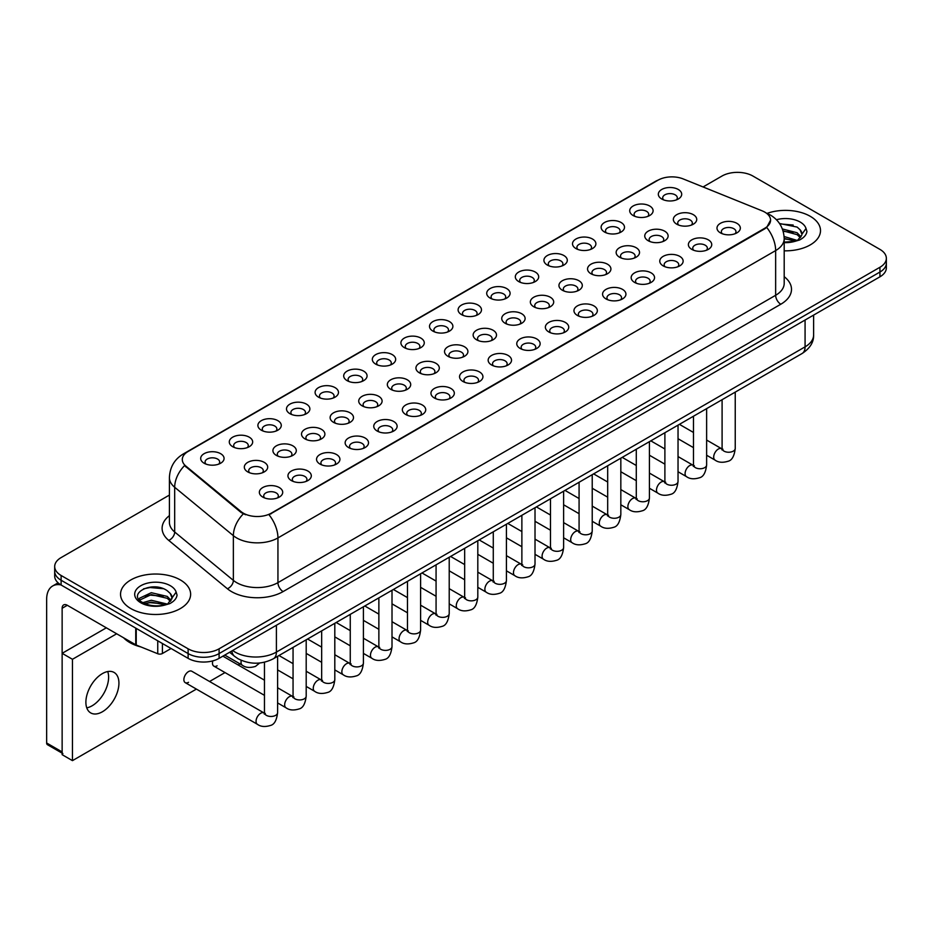 <?xml version="1.0" encoding="UTF-8"?>
<svg xmlns="http://www.w3.org/2000/svg" width="933" height="933" viewBox="0 0 933 933"><rect width="100%" height="100%" fill="white"/><g stroke="black" fill="none" stroke-linecap="round" stroke-linejoin="round"><path stroke-width="1.4" d="M633.145 215.523L633.145 215.523A11.686 6.741 180 0 1 633.145 205.983A11.686 6.741 180 0 1 649.671 205.983A11.686 6.741 180 0 1 649.671 215.523A11.686 6.741 180 0 1 633.145 215.523M647.759 216.421A7.301 4.21 0 0 0 648.715 214.333A7.301 4.21 0 0 0 646.569 211.348A7.301 4.21 0 0 0 638.615 210.438A7.301 4.21 0 0 0 634.113 214.333A7.301 4.21 0 0 0 635.07 216.421M604.549 232.037L604.549 232.037A11.686 6.741 180 0 1 604.549 222.497A11.686 6.741 180 0 1 621.075 222.497A11.686 6.741 180 0 1 621.075 232.037A11.686 6.741 180 0 1 604.549 232.037M619.15 232.935A7.301 4.21 0 0 0 620.107 230.848A7.301 4.21 0 0 0 617.973 227.862A7.301 4.21 0 0 0 610.019 226.952A7.301 4.21 0 0 0 605.505 230.848A7.301 4.21 0 0 0 606.462 232.935M575.941 248.551L575.941 248.551A11.686 6.741 180 0 1 575.941 239.011A11.686 6.741 180 0 1 592.467 239.011A11.686 6.741 180 0 1 592.467 248.551A11.686 6.741 180 0 1 575.941 248.551M590.554 249.449A7.301 4.21 0 0 0 591.51 247.362A7.301 4.21 0 0 0 589.364 244.376A7.301 4.21 0 0 0 581.411 243.466A7.301 4.21 0 0 0 576.909 247.362A7.301 4.21 0 0 0 577.865 249.449M547.344 265.065L547.344 265.065A11.686 6.741 180 0 1 547.344 255.525A11.686 6.741 180 0 1 563.87 255.525A11.686 6.741 180 0 1 563.87 265.065A11.686 6.741 180 0 1 547.344 265.065M561.946 265.952A7.301 4.21 0 0 0 562.902 263.876A7.301 4.21 0 0 0 560.768 260.89A7.301 4.21 0 0 0 552.814 259.98A7.301 4.21 0 0 0 548.301 263.876A7.301 4.21 0 0 0 549.257 265.952M518.736 281.579L518.736 281.579A11.686 6.741 180 0 1 518.736 272.039A11.686 6.741 180 0 1 535.262 272.039A11.686 6.741 180 0 1 535.262 281.579A11.686 6.741 180 0 1 518.736 281.579M533.349 282.466A7.301 4.21 0 0 0 534.306 280.378A7.301 4.21 0 0 0 532.16 277.404A7.301 4.21 0 0 0 524.206 276.495A7.301 4.21 0 0 0 519.704 280.378A7.301 4.21 0 0 0 520.661 282.466M490.14 298.094L490.14 298.094A11.686 6.741 180 0 1 490.14 288.554A11.686 6.741 180 0 1 506.666 288.554A11.686 6.741 180 0 1 506.666 298.094A11.686 6.741 180 0 1 490.14 298.094M504.741 298.98A7.301 4.21 0 0 0 505.698 296.892A7.301 4.21 0 0 0 503.563 293.918A7.301 4.21 0 0 0 495.61 292.997A7.301 4.21 0 0 0 491.096 296.892A7.301 4.21 0 0 0 492.053 298.98M461.532 314.608L461.532 314.608A11.686 6.741 180 0 1 461.532 305.068A11.686 6.741 180 0 1 478.058 305.068A11.686 6.741 180 0 1 478.058 314.608A11.686 6.741 180 0 1 461.532 314.608M476.145 315.494A7.301 4.21 0 0 0 477.101 313.406A7.301 4.21 0 0 0 474.955 310.432A7.301 4.21 0 0 0 467.001 309.511A7.301 4.21 0 0 0 462.5 313.406A7.301 4.21 0 0 0 463.456 315.494M432.935 331.122L432.935 331.122A11.686 6.741 180 0 1 432.935 321.582A11.686 6.741 180 0 1 449.461 321.582A11.686 6.741 180 0 1 449.461 331.122A11.686 6.741 180 0 1 432.935 331.122M447.537 332.008A7.301 4.21 0 0 0 448.493 329.92A7.301 4.21 0 0 0 446.359 326.947A7.301 4.21 0 0 0 438.405 326.025A7.301 4.21 0 0 0 433.892 329.92A7.301 4.21 0 0 0 434.848 332.008M404.327 347.624L404.327 347.624A11.686 6.741 180 0 1 404.327 338.096A11.686 6.741 180 0 1 420.853 338.096A11.686 6.741 180 0 1 420.853 347.624A11.686 6.741 180 0 1 404.327 347.624M418.94 348.522A7.301 4.21 0 0 0 419.897 346.435A7.301 4.21 0 0 0 417.751 343.461A7.301 4.21 0 0 0 409.797 342.539A7.301 4.21 0 0 0 405.295 346.435A7.301 4.21 0 0 0 406.252 348.522M375.731 364.138L375.731 364.138A11.686 6.741 180 0 1 375.731 354.61A11.686 6.741 180 0 1 392.257 354.61A11.686 6.741 180 0 1 392.257 364.138A11.686 6.741 180 0 1 375.731 364.138M390.332 365.036A7.301 4.21 0 0 0 391.289 362.949A7.301 4.21 0 0 0 389.154 359.975A7.301 4.21 0 0 0 381.2 359.053A7.301 4.21 0 0 0 376.687 362.949A7.301 4.21 0 0 0 377.643 365.036M347.123 380.652L347.123 380.652A11.686 6.741 180 0 1 347.123 371.112A11.686 6.741 180 0 1 363.648 371.112A11.686 6.741 180 0 1 363.648 380.652A11.686 6.741 180 0 1 347.123 380.652M361.736 381.55A7.301 4.21 0 0 0 362.692 379.463A7.301 4.21 0 0 0 360.546 376.489A7.301 4.21 0 0 0 352.592 375.567A7.301 4.21 0 0 0 348.091 379.463A7.301 4.21 0 0 0 349.047 381.55M318.526 397.166L318.526 397.166A11.686 6.741 180 0 1 318.526 387.627A11.686 6.741 180 0 1 335.052 387.627A11.686 6.741 180 0 1 335.052 397.166A11.686 6.741 180 0 1 318.526 397.166M333.128 398.064A7.301 4.21 0 0 0 334.084 395.977A7.301 4.21 0 0 0 331.95 392.991A7.301 4.21 0 0 0 323.996 392.082A7.301 4.21 0 0 0 319.483 395.977A7.301 4.21 0 0 0 320.439 398.064M289.918 413.681L289.918 413.681A11.686 6.741 180 0 1 289.918 404.141A11.686 6.741 180 0 1 306.444 404.141A11.686 6.741 180 0 1 306.444 413.681A11.686 6.741 180 0 1 289.918 413.681M304.531 414.579A7.301 4.21 0 0 0 305.488 412.491A7.301 4.21 0 0 0 303.342 409.505A7.301 4.21 0 0 0 295.388 408.596A7.301 4.21 0 0 0 290.886 412.491A7.301 4.21 0 0 0 291.842 414.579M261.322 430.195L261.322 430.195A11.686 6.741 180 0 1 261.322 420.655A11.686 6.741 180 0 1 277.847 420.655A11.686 6.741 180 0 1 277.847 430.195A11.686 6.741 180 0 1 261.322 430.195M275.923 431.093A7.301 4.21 0 0 0 276.879 429.005A7.301 4.21 0 0 0 274.745 426.019A7.301 4.21 0 0 0 266.791 425.11A7.301 4.21 0 0 0 262.278 429.005A7.301 4.21 0 0 0 263.234 431.093M232.714 446.709L232.714 446.709A11.686 6.741 180 0 1 232.714 437.169A11.686 6.741 180 0 1 249.239 437.169A11.686 6.741 180 0 1 249.239 446.709A11.686 6.741 180 0 1 232.714 446.709M247.327 447.607A7.301 4.21 0 0 0 248.283 445.519A7.301 4.21 0 0 0 246.137 442.534A7.301 4.21 0 0 0 238.183 441.624A7.301 4.21 0 0 0 233.682 445.519A7.301 4.21 0 0 0 234.638 447.607M204.117 463.223L204.117 463.223A11.686 6.741 180 0 1 204.117 453.683A11.686 6.741 180 0 1 220.643 453.683A11.686 6.741 180 0 1 220.643 463.223A11.686 6.741 180 0 1 204.117 463.223M218.719 464.121A7.301 4.21 0 0 0 219.675 462.033A7.301 4.21 0 0 0 217.541 459.048A7.301 4.21 0 0 0 209.587 458.138A7.301 4.21 0 0 0 205.073 462.033A7.301 4.21 0 0 0 206.03 464.121M661.754 199.009L661.754 199.009A11.686 6.741 180 0 1 661.754 189.469A11.686 6.741 180 0 1 678.268 189.469A11.686 6.741 180 0 1 678.279 199.009A11.686 6.741 180 0 1 661.754 199.009M676.355 199.907A7.301 4.21 0 0 0 677.311 197.819A7.301 4.21 0 0 0 675.177 194.834A7.301 4.21 0 0 0 667.223 193.924A7.301 4.21 0 0 0 662.71 197.819A7.301 4.21 0 0 0 663.666 199.907M648.178 240.714L648.178 240.714A11.686 6.741 180 0 1 648.178 231.174A11.686 6.741 180 0 1 664.693 231.174A11.686 6.741 180 0 1 664.693 240.714A11.686 6.741 180 0 1 648.178 240.714M662.78 241.6A7.301 4.21 0 0 0 663.736 239.513A7.301 4.21 0 0 0 661.602 236.539A7.301 4.21 0 0 0 653.636 235.629A7.301 4.21 0 0 0 649.135 239.513A7.301 4.21 0 0 0 650.091 241.6M619.57 257.228L619.57 257.228A11.686 6.741 180 0 1 619.57 247.688A11.686 6.741 180 0 1 636.096 247.688A11.686 6.741 180 0 1 636.096 257.228A11.686 6.741 180 0 1 619.57 257.228M634.172 258.114A7.301 4.21 0 0 0 635.128 256.027A7.301 4.21 0 0 0 632.994 253.053A7.301 4.21 0 0 0 625.04 252.132A7.301 4.21 0 0 0 620.527 256.027A7.301 4.21 0 0 0 621.483 258.114M590.974 273.742L590.974 273.742A11.686 6.741 180 0 1 590.974 264.202A11.686 6.741 180 0 1 607.488 264.202A11.686 6.741 180 0 1 607.488 273.742A11.686 6.741 180 0 1 590.974 273.742M605.575 274.629A7.301 4.21 0 0 0 606.532 272.541A7.301 4.21 0 0 0 604.397 269.567A7.301 4.21 0 0 0 596.432 268.646A7.301 4.21 0 0 0 591.93 272.541A7.301 4.21 0 0 0 592.887 274.629M562.366 290.245L562.366 290.245A11.686 6.741 180 0 1 562.366 280.716A11.686 6.741 180 0 1 578.892 280.716A11.686 6.741 180 0 1 578.892 290.245A11.686 6.741 180 0 1 562.366 290.245M576.967 291.143A7.301 4.21 0 0 0 577.924 289.055A7.301 4.21 0 0 0 575.789 286.081A7.301 4.21 0 0 0 567.835 285.16A7.301 4.21 0 0 0 563.322 289.055A7.301 4.21 0 0 0 564.278 291.143M533.769 306.759L533.769 306.759A11.686 6.741 180 0 1 533.769 297.23A11.686 6.741 180 0 1 550.283 297.23A11.686 6.741 180 0 1 550.283 306.759A11.686 6.741 180 0 1 533.769 306.759M548.371 307.657A7.301 4.21 0 0 0 549.327 305.569A7.301 4.21 0 0 0 547.193 302.595A7.301 4.21 0 0 0 539.227 301.674A7.301 4.21 0 0 0 534.726 305.569A7.301 4.21 0 0 0 535.682 307.657M505.161 323.273L505.161 323.273A11.686 6.741 180 0 1 505.161 313.733A11.686 6.741 180 0 1 521.687 313.733A11.686 6.741 180 0 1 521.687 323.273A11.686 6.741 180 0 1 505.161 323.273M519.763 324.171A7.301 4.21 0 0 0 520.731 322.083A7.301 4.21 0 0 0 518.585 319.109A7.301 4.21 0 0 0 510.631 318.188A7.301 4.21 0 0 0 506.118 322.083A7.301 4.21 0 0 0 507.074 324.171M476.565 339.787L476.565 339.787A11.686 6.741 180 0 1 476.565 330.247A11.686 6.741 180 0 1 493.079 330.247A11.686 6.741 180 0 1 493.079 339.787A11.686 6.741 180 0 1 476.565 339.787M491.166 340.685A7.301 4.21 0 0 0 492.123 338.597A7.301 4.21 0 0 0 489.988 335.612A7.301 4.21 0 0 0 482.023 334.702A7.301 4.21 0 0 0 477.521 338.597A7.301 4.21 0 0 0 478.477 340.685M447.957 356.301L447.957 356.301A11.686 6.741 180 0 1 447.957 346.761A11.686 6.741 180 0 1 464.482 346.761A11.686 6.741 180 0 1 464.482 356.301A11.686 6.741 180 0 1 447.957 356.301M462.558 357.199A7.301 4.21 0 0 0 463.526 355.111A7.301 4.21 0 0 0 461.38 352.126A7.301 4.21 0 0 0 453.426 351.216A7.301 4.21 0 0 0 448.913 355.111A7.301 4.21 0 0 0 449.869 357.199M419.36 372.815L419.36 372.815A11.686 6.741 180 0 1 419.36 363.275A11.686 6.741 180 0 1 435.874 363.275A11.686 6.741 180 0 1 435.874 372.815A11.686 6.741 180 0 1 419.36 372.815M433.962 373.713A7.301 4.21 0 0 0 434.918 371.626A7.301 4.21 0 0 0 432.784 368.64A7.301 4.21 0 0 0 424.818 367.73A7.301 4.21 0 0 0 420.316 371.626A7.301 4.21 0 0 0 421.273 373.713M390.752 389.329L390.752 389.329A11.686 6.741 180 0 1 390.752 379.789A11.686 6.741 180 0 1 407.278 379.789A11.686 6.741 180 0 1 407.278 389.329A11.686 6.741 180 0 1 390.752 389.329M405.354 390.227A7.301 4.21 0 0 0 406.321 388.14A7.301 4.21 0 0 0 404.176 385.154A7.301 4.21 0 0 0 396.222 384.244A7.301 4.21 0 0 0 391.708 388.14A7.301 4.21 0 0 0 392.665 390.227M362.156 405.843L362.156 405.843A11.686 6.741 180 0 1 362.156 396.303A11.686 6.741 180 0 1 378.67 396.303A11.686 6.741 180 0 1 378.67 405.843A11.686 6.741 180 0 1 362.156 405.843M376.757 406.741A7.301 4.21 0 0 0 377.713 404.654A7.301 4.21 0 0 0 375.579 401.668A7.301 4.21 0 0 0 367.614 400.758A7.301 4.21 0 0 0 363.112 404.654A7.301 4.21 0 0 0 364.068 406.741M333.548 422.357L333.548 422.357A11.686 6.741 180 0 1 333.548 412.818A11.686 6.741 180 0 1 350.073 412.818A11.686 6.741 180 0 1 350.073 422.357A11.686 6.741 180 0 1 333.548 422.357M348.149 423.255A7.301 4.21 0 0 0 349.117 421.168A7.301 4.21 0 0 0 346.971 418.182A7.301 4.21 0 0 0 339.017 417.273A7.301 4.21 0 0 0 334.504 421.168A7.301 4.21 0 0 0 335.472 423.255M304.951 438.872L304.951 438.872A11.686 6.741 180 0 1 304.951 429.332A11.686 6.741 180 0 1 321.465 429.332A11.686 6.741 180 0 1 321.465 438.872A11.686 6.741 180 0 1 304.951 438.872M319.553 439.77A7.301 4.21 0 0 0 320.509 437.682A7.301 4.21 0 0 0 318.375 434.696A7.301 4.21 0 0 0 310.409 433.787A7.301 4.21 0 0 0 305.907 437.682A7.301 4.21 0 0 0 306.864 439.77M276.343 455.386L276.343 455.386A11.686 6.741 180 0 1 276.343 445.846A11.686 6.741 180 0 1 292.869 445.846A11.686 6.741 180 0 1 292.869 455.386A11.686 6.741 180 0 1 276.343 455.386M290.944 456.272A7.301 4.21 0 0 0 291.912 454.196A7.301 4.21 0 0 0 289.766 451.21A7.301 4.21 0 0 0 281.813 450.301A7.301 4.21 0 0 0 277.299 454.196A7.301 4.21 0 0 0 278.267 456.272M247.746 471.9L247.746 471.9A11.686 6.741 180 0 1 247.746 462.36A11.686 6.741 180 0 1 264.261 462.36A11.686 6.741 180 0 1 264.261 471.9A11.686 6.741 180 0 1 247.746 471.9M262.348 472.786A7.301 4.21 0 0 0 263.304 470.71A7.301 4.21 0 0 0 261.17 467.725A7.301 4.21 0 0 0 253.205 466.815A7.301 4.21 0 0 0 248.703 470.71A7.301 4.21 0 0 0 249.659 472.786M676.775 224.2L676.775 224.2A11.686 6.741 180 0 1 676.775 214.66A11.686 6.741 180 0 1 693.301 214.66A11.686 6.741 180 0 1 693.301 224.2A11.686 6.741 180 0 1 676.775 224.2M691.376 225.086A7.301 4.21 0 0 0 692.333 223.01A7.301 4.21 0 0 0 690.198 220.025A7.301 4.21 0 0 0 682.245 219.115A7.301 4.21 0 0 0 677.731 223.01A7.301 4.21 0 0 0 678.688 225.086M691.796 249.379L691.796 249.379A11.686 6.741 180 0 1 691.796 239.851A11.686 6.741 180 0 1 708.322 239.851A11.686 6.741 180 0 1 708.322 249.379A11.686 6.741 180 0 1 691.796 249.379M706.409 250.277A7.301 4.21 0 0 0 707.366 248.19A7.301 4.21 0 0 0 705.22 245.216A7.301 4.21 0 0 0 697.266 244.294A7.301 4.21 0 0 0 692.764 248.19A7.301 4.21 0 0 0 693.72 250.277M663.2 265.893L663.2 265.893A11.686 6.741 180 0 1 663.2 256.353A11.686 6.741 180 0 1 679.714 256.353A11.686 6.741 180 0 1 679.714 265.893A11.686 6.741 180 0 1 663.2 265.893M677.801 266.791A7.301 4.21 0 0 0 678.758 264.704A7.301 4.21 0 0 0 676.623 261.73A7.301 4.21 0 0 0 668.669 260.808A7.301 4.21 0 0 0 664.156 264.704A7.301 4.21 0 0 0 665.112 266.791M634.592 282.407L634.592 282.407A11.686 6.741 180 0 1 634.592 272.868A11.686 6.741 180 0 1 651.117 272.868A11.686 6.741 180 0 1 651.117 282.407A11.686 6.741 180 0 1 634.592 282.407M649.205 283.305A7.301 4.21 0 0 0 650.161 281.218A7.301 4.21 0 0 0 648.015 278.232A7.301 4.21 0 0 0 640.061 277.323A7.301 4.21 0 0 0 635.56 281.218A7.301 4.21 0 0 0 636.516 283.305M605.995 298.922L605.995 298.922A11.686 6.741 180 0 1 605.995 289.382A11.686 6.741 180 0 1 622.509 289.382A11.686 6.741 180 0 1 622.509 298.922A11.686 6.741 180 0 1 605.995 298.922M620.597 299.82A7.301 4.21 0 0 0 621.553 297.732A7.301 4.21 0 0 0 619.419 294.746A7.301 4.21 0 0 0 611.465 293.837A7.301 4.21 0 0 0 606.951 297.732A7.301 4.21 0 0 0 607.908 299.82M577.387 315.436L577.387 315.436A11.686 6.741 180 0 1 577.387 305.896A11.686 6.741 180 0 1 593.913 305.896A11.686 6.741 180 0 1 593.913 315.436A11.686 6.741 180 0 1 577.387 315.436M592 316.334A7.301 4.21 0 0 0 592.956 314.246A7.301 4.21 0 0 0 590.811 311.26A7.301 4.21 0 0 0 582.857 310.351A7.301 4.21 0 0 0 578.355 314.246A7.301 4.21 0 0 0 579.311 316.334M548.791 331.95L548.791 331.95A11.686 6.741 180 0 1 548.791 322.41A11.686 6.741 180 0 1 565.305 322.41A11.686 6.741 180 0 1 565.305 331.95A11.686 6.741 180 0 1 548.791 331.95M563.392 332.848A7.301 4.21 0 0 0 564.348 330.76A7.301 4.21 0 0 0 562.214 327.775A7.301 4.21 0 0 0 554.26 326.865A7.301 4.21 0 0 0 549.747 330.76A7.301 4.21 0 0 0 550.703 332.848M520.182 348.464L520.182 348.464A11.686 6.741 180 0 1 520.182 338.924A11.686 6.741 180 0 1 536.708 338.924A11.686 6.741 180 0 1 536.708 348.464A11.686 6.741 180 0 1 520.182 348.464M534.796 349.362A7.301 4.21 0 0 0 535.752 347.274A7.301 4.21 0 0 0 533.606 344.289A7.301 4.21 0 0 0 525.652 343.379A7.301 4.21 0 0 0 521.15 347.274A7.301 4.21 0 0 0 522.107 349.362M491.586 364.978L491.586 364.978A11.686 6.741 180 0 1 491.586 355.438A11.686 6.741 180 0 1 508.1 355.438A11.686 6.741 180 0 1 508.1 364.978A11.686 6.741 180 0 1 491.586 364.978M506.187 365.876A7.301 4.21 0 0 0 507.144 363.788A7.301 4.21 0 0 0 505.01 360.803A7.301 4.21 0 0 0 497.056 359.893A7.301 4.21 0 0 0 492.542 363.788A7.301 4.21 0 0 0 493.499 365.876M462.978 381.492L462.978 381.492A11.686 6.741 180 0 1 462.978 371.952A11.686 6.741 180 0 1 479.504 371.952A11.686 6.741 180 0 1 479.504 381.492A11.686 6.741 180 0 1 462.978 381.492M477.591 382.39A7.301 4.21 0 0 0 478.547 380.302A7.301 4.21 0 0 0 476.401 377.317A7.301 4.21 0 0 0 468.448 376.407A7.301 4.21 0 0 0 463.946 380.302A7.301 4.21 0 0 0 464.902 382.39M434.381 398.006L434.381 398.006A11.686 6.741 180 0 1 434.381 388.466A11.686 6.741 180 0 1 450.896 388.466A11.686 6.741 180 0 1 450.907 398.006A11.686 6.741 180 0 1 434.381 398.006M448.983 398.892A7.301 4.21 0 0 0 449.939 396.817A7.301 4.21 0 0 0 447.805 393.831A7.301 4.21 0 0 0 439.851 392.921A7.301 4.21 0 0 0 435.338 396.817A7.301 4.21 0 0 0 436.294 398.892M405.773 414.52L405.773 414.52A11.686 6.741 180 0 1 405.773 404.98A11.686 6.741 180 0 1 422.299 404.98A11.686 6.741 180 0 1 422.299 414.52A11.686 6.741 180 0 1 405.773 414.52M420.386 415.407A7.301 4.21 0 0 0 421.343 413.331A7.301 4.21 0 0 0 419.197 410.345A7.301 4.21 0 0 0 411.243 409.435A7.301 4.21 0 0 0 406.741 413.331A7.301 4.21 0 0 0 407.698 415.407M377.177 431.034L377.177 431.034A11.686 6.741 180 0 1 377.177 421.494A11.686 6.741 180 0 1 393.703 421.494A11.686 6.741 180 0 1 393.703 431.034A11.686 6.741 180 0 1 377.177 431.034M391.778 431.921A7.301 4.21 0 0 0 392.735 429.833A7.301 4.21 0 0 0 390.6 426.859A7.301 4.21 0 0 0 382.647 425.949A7.301 4.21 0 0 0 378.133 429.833A7.301 4.21 0 0 0 379.09 431.921M348.569 447.548L348.569 447.548A11.686 6.741 180 0 1 348.569 438.009A11.686 6.741 180 0 1 365.095 438.009A11.686 6.741 180 0 1 365.095 447.548A11.686 6.741 180 0 1 348.569 447.548M363.182 448.435A7.301 4.21 0 0 0 364.138 446.347A7.301 4.21 0 0 0 361.992 443.373A7.301 4.21 0 0 0 354.039 442.452A7.301 4.21 0 0 0 349.537 446.347A7.301 4.21 0 0 0 350.493 448.435M319.972 464.063L319.972 464.063A11.686 6.741 180 0 1 319.972 454.523A11.686 6.741 180 0 1 336.498 454.523A11.686 6.741 180 0 1 336.498 464.063A11.686 6.741 180 0 1 319.972 464.063M334.574 464.949A7.301 4.21 0 0 0 335.53 462.861A7.301 4.21 0 0 0 333.396 459.887A7.301 4.21 0 0 0 325.442 458.966A7.301 4.21 0 0 0 320.929 462.861A7.301 4.21 0 0 0 321.885 464.949M291.364 480.565L291.364 480.565A11.686 6.741 180 0 1 291.364 471.037A11.686 6.741 180 0 1 307.89 471.037A11.686 6.741 180 0 1 307.89 480.565A11.686 6.741 180 0 1 291.364 480.565M305.977 481.463A7.301 4.21 0 0 0 306.934 479.375A7.301 4.21 0 0 0 304.788 476.401A7.301 4.21 0 0 0 296.834 475.48A7.301 4.21 0 0 0 292.332 479.375A7.301 4.21 0 0 0 293.289 481.463M262.768 497.079L262.768 497.079A11.686 6.741 180 0 1 262.768 487.551A11.686 6.741 180 0 1 279.294 487.551A11.686 6.741 180 0 1 279.294 497.079A11.686 6.741 180 0 1 262.768 497.079M277.369 497.977A7.301 4.21 0 0 0 278.326 495.889A7.301 4.21 0 0 0 276.191 492.916A7.301 4.21 0 0 0 268.238 491.994A7.301 4.21 0 0 0 263.724 495.889A7.301 4.21 0 0 0 264.68 497.977M720.404 232.865L720.404 232.865A11.686 6.741 180 0 1 720.404 223.337A11.686 6.741 180 0 1 736.918 223.337A11.686 6.741 180 0 1 736.918 232.865A11.686 6.741 180 0 1 720.404 232.865M735.006 233.763A7.301 4.21 0 0 0 735.962 231.676A7.301 4.21 0 0 0 733.828 228.702A7.301 4.21 0 0 0 725.874 227.78A7.301 4.21 0 0 0 721.361 231.676A7.301 4.21 0 0 0 722.317 233.763M762.168 210.846A19.71 11.383 180 0 1 764.803 212.129A19.71 11.383 180 0 1 770.576 220.176A19.71 11.383 180 0 1 764.803 228.223L271.235 513.185A19.71 11.383 180 0 1 241.146 511.657L185.865 466.08A19.71 11.383 180 0 1 182.297 459.549A19.71 11.383 180 0 1 188.069 451.502L657.975 180.209A19.71 11.383 180 0 1 683.224 178.938L762.168 210.846M810.241 216.304A35.046 20.234 0 0 0 767.043 213.389A35.046 20.234 0 0 1 810.241 216.304A35.046 20.234 0 0 1 820.504 230.603A35.046 20.234 0 0 0 810.241 216.304M180.372 579.953A35.046 20.234 0 0 0 142.178 575.568A35.046 20.234 0 0 0 120.544 594.263A35.046 20.234 0 0 0 130.807 608.561A35.046 20.234 0 0 0 169.001 612.946A35.046 20.234 0 0 0 190.635 594.263A35.046 20.234 0 0 0 180.372 579.953A35.046 20.234 0 0 0 142.178 575.568A35.046 20.234 0 0 0 120.544 594.263A35.046 20.234 0 0 0 130.807 608.561A35.046 20.234 0 0 0 169.001 612.946A35.046 20.234 0 0 0 190.635 594.263A35.046 20.234 0 0 0 180.372 579.953M770.576 220.176L766.716 227.419L764.803 228.807L269.019 514.759A25.553 14.753 60 0 1 277.941 537.921A29.203 16.864 180 0 1 236.644 537.921A29.203 16.864 180 0 1 233.367 535.67L174.681 487.283A29.203 16.864 180 0 1 169.409 477.614L169.409 522.317A29.203 16.864 0 0 0 174.681 531.997L233.367 580.384A29.203 16.864 0 0 0 236.644 582.635A29.203 16.864 0 0 0 277.941 582.635L775.65 295.283A29.203 16.864 0 0 0 784.198 283.364L784.198 238.65A29.203 16.864 180 0 1 775.65 250.58A25.553 14.753 -120 0 0 766.716 227.419M169.409 495.073L61.111 557.596A21.902 12.642 0 0 0 54.685 566.541L54.685 576.069A21.902 12.642 0 0 0 61.111 585.014L188.116 658.348L188.116 653.578A21.902 12.642 0 0 0 219.092 653.578L879.936 272.039A21.902 12.642 0 0 0 886.35 263.094A21.902 12.642 0 0 1 879.936 272.039L219.092 653.578A21.902 12.642 0 0 1 188.116 653.578L61.111 580.244L188.116 653.578L188.116 648.808A21.902 12.642 0 0 0 219.092 648.808L879.936 267.27A21.902 12.642 0 0 0 886.35 258.324A21.902 12.642 0 0 0 879.936 249.391L752.931 176.057A21.902 12.642 0 0 0 721.955 176.057L703.074 186.962M54.685 571.311A21.902 12.642 0 0 0 61.111 580.244A21.902 12.642 0 0 1 54.685 571.311M245.577 514.759L241.146 512.52L184.536 465.602A25.553 17.097 129.5 0 0 174.681 487.283L174.681 531.997A7.301 4.887 -50.5 0 1 168.71 540.37A36.504 21.074 180 0 1 169.409 515.634M784.198 250.825A35.046 20.234 0 0 0 820.504 230.603A35.046 20.234 0 0 1 784.198 250.825M54.685 566.541A21.902 12.642 0 0 0 61.111 575.474L188.116 648.808M188.116 658.348A21.902 12.642 0 0 0 219.092 658.348L879.936 276.809A21.902 12.642 0 0 0 886.35 267.864L886.35 258.324M784.198 242.125L794.869 241.367L799.511 240.014C803.966 237.728 806.439 234.871 806.928 231.454L806.019 228.492L801.96 234.183A16.502 9.528 0 0 0 800.094 229.786L797.144 227.092L779.521 223.5M801.715 235.314L797.68 240.178M784.117 236.527L797.295 240.457M784.198 238.416L795.464 241.239M782.39 228.958L797.12 232.76L800.957 236.76M783.032 230.836L797.12 234.661L800.327 237.658M800.094 229.786L801.948 234.405M779.766 223.885L793.202 225.051M783.16 231.267L793.038 232.574M784.198 238.848L793.038 240.143M123.576 637.775A36.504 21.074 0 0 0 129.769 642.545A36.504 21.074 0 0 0 140.988 646.966M171.847 598.974L172.092 597.831A16.502 9.528 0 0 0 170.226 593.435L167.275 590.741C152.056 579.976 126.701 594.018 142.352 602.368C148.744 605.832 156.301 606.718 165.001 605.016L169.643 603.674C174.098 601.377 176.57 598.531 177.06 595.102L176.15 592.14L167.812 603.826M142.842 602.66L151.309 600.257L167.427 604.106M163.17 603.791L150.015 602.671L144.79 603.616L151.309 602.158L165.596 604.887M139.145 599.592L139.647 598.17L151.309 592.688L167.252 596.42L171.089 600.409M139.6 600.141L151.309 594.578L167.252 598.31L170.459 601.307M170.226 593.435L172.08 598.065M143.542 588.84L150.015 587.522L163.333 588.7M144.767 596.047L150.015 595.091L163.17 596.222M92.087 705.803A23.36 13.494 120 0 0 107.727 671.55A23.36 13.494 120 0 1 92.087 705.803A23.36 13.494 120 0 1 86.769 707.855A23.36 13.494 120 0 0 92.087 705.803M162.424 643.513L162.424 653.497L171.077 648.505M60.855 584.874A29.203 16.864 -120 0 0 52.703 585.959A29.203 16.864 -120 0 0 46.65 599.324L46.65 742.995L62.138 751.94L62.138 608.269A7.301 4.21 60 0 1 63.654 604.922A7.301 4.21 60 0 1 67.304 605.284L135.74 644.796L135.74 628.107M62.138 753.176L47.408 744.674A3.65 2.111 -60 0 1 46.65 742.995M62.138 751.94A3.65 2.111 120 0 0 62.896 753.607M162.424 653.497A3.65 2.111 180 0 1 157.747 653.741L136.23 645.041A3.65 2.111 180 0 1 135.74 644.796M277.602 656.331L277.602 712.66C276.693 720.288 274.337 724.544 270.512 725.442C265.077 727.122 260.715 726.749 257.415 724.311A6.566 3.79 -60 0 1 256.412 719.04A6.566 3.79 -60 0 1 260.704 713.255A6.566 3.79 -60 0 1 260.995 713.092A6.566 3.79 -60 0 1 263.992 712.929L191.813 671.259A6.566 3.79 120 0 0 188.524 671.585A6.566 3.79 120 0 0 184.233 677.37A6.566 3.79 120 0 0 185.235 682.641A6.566 3.79 120 0 0 188.524 682.315M102.408 711.762A23.36 13.494 120 0 0 117.675 691.166A23.36 13.494 120 0 0 114.094 672.448A23.36 13.494 120 0 0 102.408 673.603A23.36 13.494 120 0 0 87.142 694.199A23.36 13.494 120 0 0 90.723 712.917A23.36 13.494 120 0 0 102.408 711.762M212.829 660.867A6.566 3.79 120 0 0 213.844 666.127A6.566 3.79 120 0 0 217.132 665.8M116.66 633.787L72.459 659.293L72.459 760.64L196.408 689.09M209.552 681.498L225.016 672.576M238.16 664.984L240.038 663.899M106.339 627.816L62.138 653.333L62.138 754.68L72.459 760.64M72.459 659.293L62.138 653.333M271.235 513.185L271.235 513.768M241.146 511.657L241.146 512.52M185.865 466.08L185.865 466.943M764.803 228.223L764.803 228.807M283.107 591.58A7.301 4.21 60 0 1 277.941 582.635L277.941 537.921L775.65 250.58L775.65 295.283A7.301 4.21 60 0 0 780.804 304.228L283.107 591.58A36.504 21.074 180 0 1 231.477 591.58A36.504 21.074 180 0 1 227.395 588.758L168.71 540.37M784.198 238.65C783.708 228.153 779.09 220.281 770.355 215.033L766.669 213.237A25.553 11.966 112 0 0 766.32 213.109M185.9 452.995A25.553 14.753 -120 0 0 183.253 453.986C174.518 459.234 169.899 467.106 169.409 477.614M183.253 453.986L655.829 181.154A25.553 14.753 60 0 1 657.765 180.326M243.326 513.873A25.553 17.097 129.5 0 0 233.367 535.67L233.367 580.384A7.301 4.887 -50.5 0 1 227.395 588.758M784.198 276.681A36.504 21.074 180 0 1 780.804 304.228M219.092 648.808L219.092 658.348M879.936 267.27L879.936 276.809M61.111 575.474L61.111 585.014M232.679 650.499A29.203 16.864 0 0 0 235.093 652.085A29.203 16.864 0 0 0 276.401 652.085L805.074 346.854A29.203 16.864 0 0 0 813.623 334.935C813.844 342.178 809.984 348.382 802.053 353.537L273.369 658.768A14.601 8.432 60 0 0 276.401 652.085L276.401 625.262M805.074 320.031L805.074 346.854A14.601 8.432 60 0 1 802.053 353.537M231.874 650.966A14.601 9.762 129.5 0 0 234.498 656.261L229.635 652.26M735.239 392.117L735.239 448.446A6.566 3.79 180 0 1 733.011 451.292A6.566 3.79 180 0 1 724.02 451.129A6.566 3.79 180 0 1 722.095 448.446L721.885 449.858L722.469 449.379M735.239 448.446C734.329 456.074 731.973 460.331 728.148 461.229C722.713 462.908 718.352 462.535 715.051 460.097A6.566 3.79 -60 0 1 714.048 454.826A6.566 3.79 -60 0 1 718.34 449.041A6.566 3.79 -60 0 1 718.632 448.878A6.566 3.79 -60 0 1 721.617 448.715L722.958 449.239M706.631 408.631L706.631 464.961A6.566 3.79 180 0 1 704.403 467.806A6.566 3.79 180 0 1 695.412 467.643A6.566 3.79 180 0 1 693.487 464.961L693.277 466.372L693.86 465.894M706.631 464.961C705.733 472.588 703.365 476.845 699.54 477.743C694.117 479.422 689.755 479.049 686.455 476.611A6.566 3.79 -60 0 1 685.44 471.34A6.566 3.79 -60 0 1 689.732 465.555A6.566 3.79 -60 0 1 690.023 465.392A6.566 3.79 -60 0 1 693.021 465.229L694.35 465.754M678.034 425.145L678.034 481.463A6.566 3.79 180 0 1 675.807 484.309A6.566 3.79 180 0 1 666.815 484.145A6.566 3.79 180 0 1 664.891 481.463L664.681 482.886L665.264 482.396M678.034 481.463C677.125 489.102 674.769 493.359 670.944 494.257C665.509 495.936 661.147 495.551 657.847 493.125A6.566 3.79 -60 0 1 656.844 487.854A6.566 3.79 -60 0 1 661.135 482.069A6.566 3.79 -60 0 1 661.427 481.906A6.566 3.79 -60 0 1 664.413 481.743L665.754 482.268M649.426 441.659L649.426 497.977A6.566 3.79 180 0 1 647.199 500.823A6.566 3.79 180 0 1 638.207 500.659A6.566 3.79 180 0 1 636.283 497.977L636.073 499.4L636.656 498.91M649.426 497.977C648.528 505.616 646.161 509.873 642.336 510.771C636.912 512.45 632.551 512.065 629.25 509.64A6.566 3.79 -60 0 1 628.236 504.368A6.566 3.79 -60 0 1 632.527 498.584A6.566 3.79 -60 0 1 632.819 498.42A6.566 3.79 -60 0 1 635.816 498.257L637.146 498.782M620.83 458.173L620.83 514.491A6.566 3.79 180 0 1 618.602 517.337A6.566 3.79 180 0 1 609.611 517.174A6.566 3.79 180 0 1 607.686 514.491L607.476 515.914L608.059 515.424M620.83 514.491C619.92 522.13 617.564 526.387 613.739 527.285C608.304 528.964 603.943 528.579 600.642 526.142A6.566 3.79 -60 0 1 599.639 520.882A6.566 3.79 -60 0 1 603.931 515.086A6.566 3.79 -60 0 1 604.222 514.934A6.566 3.79 -60 0 1 607.22 514.771L608.549 515.296M806.019 228.492A20.888 12.059 0 0 0 800.222 222.077A20.888 12.059 0 0 0 776.431 219.733M784.198 242.638A20.888 12.059 0 0 0 794.869 241.367M176.15 592.14A20.888 12.059 0 0 0 170.354 585.726A20.888 12.059 0 0 0 140.813 585.726A20.888 12.059 0 0 0 140.813 602.788A20.888 12.059 0 0 0 165.001 605.016M62.138 608.269L67.304 605.284M136.23 628.387L136.23 645.041M157.747 653.741L157.747 640.819M592.222 474.687L592.222 531.005A6.566 3.79 180 0 1 589.994 533.851A6.566 3.79 180 0 1 581.002 533.688A6.566 3.79 180 0 1 579.078 531.005L578.868 532.428L579.463 531.938M592.222 531.005C591.324 538.644 588.956 542.901 585.131 543.799C579.708 545.478 575.346 545.094 572.046 542.656A6.566 3.79 -60 0 1 571.031 537.396A6.566 3.79 -60 0 1 575.323 531.6A6.566 3.79 -60 0 1 575.614 531.448A6.566 3.79 -60 0 1 578.612 531.274L579.941 531.81M563.625 491.201L563.625 547.519A6.566 3.79 180 0 1 561.398 550.365A6.566 3.79 180 0 1 552.406 550.202A6.566 3.79 180 0 1 550.482 547.519L550.272 548.942L550.855 548.452M563.625 547.519C562.716 555.147 560.36 559.415 556.534 560.313C551.1 561.993 546.738 561.608 543.438 559.17A6.566 3.79 -60 0 1 542.435 553.91A6.566 3.79 -60 0 1 546.726 548.114A6.566 3.79 -60 0 1 547.018 547.963A6.566 3.79 -60 0 1 550.015 547.788L551.345 548.324M535.017 507.715L535.017 564.033A6.566 3.79 180 0 1 532.79 566.879A6.566 3.79 180 0 1 523.798 566.716A6.566 3.79 180 0 1 521.874 564.033L521.664 565.456L522.258 564.966M535.017 564.033C534.119 571.661 531.752 575.929 527.926 576.827C522.503 578.507 518.142 578.122 514.841 575.684A6.566 3.79 -60 0 1 513.826 570.425A6.566 3.79 -60 0 1 518.118 564.628A6.566 3.79 -60 0 1 518.41 564.477A6.566 3.79 -60 0 1 521.407 564.302L522.737 564.838M506.421 524.218L506.421 580.548A6.566 3.79 180 0 1 504.193 583.393A6.566 3.79 180 0 1 495.201 583.23A6.566 3.79 180 0 1 493.277 580.548L493.067 581.97L493.65 581.481M506.421 580.548C505.511 588.175 503.155 592.443 499.33 593.33C493.895 595.009 489.533 594.636 486.233 592.198A6.566 3.79 -60 0 1 485.23 586.939A6.566 3.79 -60 0 1 489.522 581.142A6.566 3.79 -60 0 1 489.813 580.991A6.566 3.79 -60 0 1 492.811 580.816L494.14 581.341M477.813 540.732L477.813 597.062A6.566 3.79 180 0 1 475.585 599.907A6.566 3.79 180 0 1 466.593 599.744A6.566 3.79 180 0 1 464.669 597.062L464.459 598.485L465.054 597.995M477.813 597.062C476.915 604.689 474.547 608.957 470.722 609.844C465.299 611.523 460.937 611.15 457.636 608.713A6.566 3.79 -60 0 1 456.622 603.453A6.566 3.79 -60 0 1 460.914 597.656A6.566 3.79 -60 0 1 461.205 597.505A6.566 3.79 -60 0 1 464.202 597.33L465.532 597.855M449.216 557.246L449.216 613.576A6.566 3.79 180 0 1 446.989 616.421A6.566 3.79 180 0 1 437.997 616.258A6.566 3.79 180 0 1 436.073 613.576L435.863 614.999L436.446 614.509M449.216 613.576C448.306 621.203 445.951 625.472 442.125 626.358C436.691 628.037 432.329 627.664 429.028 625.227A6.566 3.79 -60 0 1 428.025 619.967A6.566 3.79 -60 0 1 432.317 614.171A6.566 3.79 -60 0 1 432.609 614.019A6.566 3.79 -60 0 1 435.606 613.844L436.936 614.369M420.608 573.76L420.608 630.09A6.566 3.79 180 0 1 418.381 632.936A6.566 3.79 180 0 1 409.389 632.772A6.566 3.79 180 0 1 407.464 630.09L407.255 631.513L407.849 631.023M420.608 630.09C419.71 637.717 417.343 641.986 413.517 642.872C408.094 644.551 403.732 644.178 400.432 641.741A6.566 3.79 -60 0 1 399.417 636.469A6.566 3.79 -60 0 1 403.709 630.685A6.566 3.79 -60 0 1 404.001 630.521A6.566 3.79 -60 0 1 406.998 630.358L408.327 630.883M392.012 590.274L392.012 646.604A6.566 3.79 180 0 1 389.784 649.45A6.566 3.79 180 0 1 380.792 649.286A6.566 3.79 180 0 1 378.868 646.604L378.658 648.015L379.241 647.537M392.012 646.604C391.102 654.231 388.746 658.5 384.921 659.386C379.486 661.065 375.124 660.692 371.824 658.255A6.566 3.79 -60 0 1 370.821 652.983A6.566 3.79 -60 0 1 375.113 647.199A6.566 3.79 -60 0 1 375.404 647.035A6.566 3.79 -60 0 1 378.401 646.872L379.731 647.397M363.404 606.788L363.404 663.118A6.566 3.79 180 0 1 361.176 665.964A6.566 3.79 180 0 1 352.184 665.8A6.566 3.79 180 0 1 350.26 663.118L350.05 664.529L350.645 664.051M363.404 663.118C362.505 670.745 360.138 675.002 356.313 675.9C350.89 677.58 346.528 677.206 343.227 674.769A6.566 3.79 -60 0 1 342.213 669.497A6.566 3.79 -60 0 1 346.505 663.713A6.566 3.79 -60 0 1 346.796 663.55A6.566 3.79 -60 0 1 349.793 663.386L351.123 663.911M334.807 623.302L334.807 679.632A6.566 3.79 180 0 1 332.58 682.478A6.566 3.79 180 0 1 323.588 682.315A6.566 3.79 180 0 1 321.663 679.632L321.453 681.043L322.037 680.565M334.807 679.632C333.897 687.259 331.542 691.516 327.716 692.414C322.282 694.094 317.92 693.72 314.619 691.283A6.566 3.79 -60 0 1 313.616 686.012A6.566 3.79 -60 0 1 317.908 680.227A6.566 3.79 -60 0 1 318.2 680.064A6.566 3.79 -60 0 1 321.197 679.9L322.526 680.425M306.199 639.816L306.199 696.146A6.566 3.79 180 0 1 303.971 698.992A6.566 3.79 180 0 1 294.98 698.829A6.566 3.79 180 0 1 293.055 696.146L292.845 697.557L293.44 697.079M306.199 696.146C305.301 703.774 302.933 708.03 299.108 708.928C293.685 710.608 289.323 710.235 286.023 707.797A6.566 3.79 -60 0 1 285.008 702.526A6.566 3.79 -60 0 1 289.3 696.741A6.566 3.79 -60 0 1 289.592 696.578A6.566 3.79 -60 0 1 292.589 696.415L293.918 696.939M277.602 712.66A6.566 3.79 180 0 1 275.375 715.506A6.566 3.79 180 0 1 266.383 715.343A6.566 3.79 180 0 1 264.459 712.66L264.249 714.072L264.832 713.593M224.748 655.071L242.393 665.264A6.566 3.79 -60 0 1 241.285 660.354M655.829 181.154L660.506 178.973M273.369 658.768C261.625 664.669 249.869 664.669 238.113 658.768L234.498 656.261M813.623 334.935L813.623 315.086M715.051 460.097L706.631 455.234M693.487 447.642L678.034 438.72M722.095 399.709L722.095 448.446M721.617 448.715L706.631 440.061M693.487 432.469L679.411 424.34M686.455 476.611L678.034 471.748M664.891 464.156L649.426 455.234M693.487 416.223L693.487 464.961M693.021 465.229L678.034 456.575M664.891 448.983L650.814 440.854M657.847 493.125L649.426 488.262M636.283 480.67L620.83 471.748M664.891 432.725L664.891 481.463M664.413 481.743L649.426 473.089M636.283 465.497L622.206 457.368M629.25 509.64L620.83 504.776M607.686 497.184L592.222 488.262M636.283 449.239L636.283 497.977M635.816 498.257L620.83 489.592M607.686 482.011L593.61 473.882M600.642 526.142L592.222 521.29M579.078 513.698L563.625 504.776M607.686 465.754L607.686 514.491M607.22 514.771L592.222 506.106M579.078 498.525L565.001 490.396M52.703 585.959L58.091 582.845M572.046 542.656L563.625 537.805M550.482 530.212L535.017 521.29M579.078 482.268L579.078 531.005M578.612 531.274L563.625 522.62M550.482 515.039L536.405 506.911M543.438 559.17L535.017 554.319M521.874 546.726L506.421 537.805M550.482 498.782L550.482 547.519M550.015 547.788L535.017 539.134M521.874 531.553L507.797 523.425M514.841 575.684L506.421 570.821M493.277 563.24L477.813 554.319M521.874 515.296L521.874 564.033M521.407 564.302L506.421 555.648M493.277 548.068L479.2 539.939M486.233 592.198L477.813 587.335M464.669 579.755L449.216 570.821M493.277 531.81L493.277 580.548M492.811 580.816L477.813 572.162M464.669 564.582L450.592 556.453M457.636 608.713L449.216 603.849M436.073 596.269L420.608 587.335M464.669 548.324L464.669 597.062M464.202 597.33L449.216 588.676M436.073 581.084L421.996 572.967M429.028 625.227L420.608 620.363M407.464 612.783L392.012 603.849M436.073 564.838L436.073 613.576M435.606 613.844L420.608 605.19M407.464 597.598L393.388 589.481M400.432 641.741L392.012 636.877M378.868 629.297L363.404 620.363M407.464 581.352L407.464 630.09M406.998 630.358L392.012 621.705M378.868 614.112L364.791 605.995M371.824 658.255L363.404 653.392M350.26 645.811L334.807 636.877M378.868 597.866L378.868 646.604M378.401 646.872L363.404 638.219M350.26 630.626L336.183 622.498M343.227 674.769L334.807 669.906M321.663 662.313L306.199 653.392M350.26 614.38L350.26 663.118M349.793 663.386L334.807 654.733M321.663 647.14L307.587 639.012M314.619 691.283L306.199 686.42M293.055 678.827L277.602 669.906M321.663 630.895L321.663 679.632M321.197 679.9L306.199 671.247M293.055 663.655L278.979 655.526M286.023 707.797L277.602 702.934M264.459 695.342L213.844 666.127M293.055 647.409L293.055 696.146M292.589 696.415L277.602 687.761M264.459 680.169L222.87 656.156M257.415 724.311L185.235 682.641M264.459 662.22L264.459 712.66M263.992 712.929L265.322 713.453M242.393 665.264C245.624 667.69 249.997 668.063 255.49 666.395L259.666 663.001"/></g></svg>
